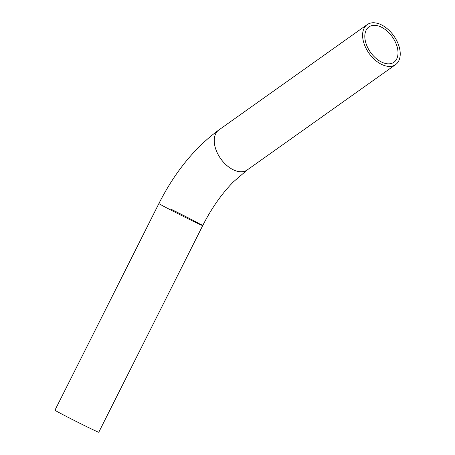 <?xml version="1.0" encoding="UTF-8"?>
<svg xmlns="http://www.w3.org/2000/svg" width="455" height="455" viewBox="0 0 455 455"><rect width="100%" height="100%" fill="white"/><g stroke="black" fill="none" stroke-linecap="round" stroke-linejoin="round"><path stroke-width="0.68" d="M158.897 203.544C174.885 172.047 194.871 147.517 218.861 129.948A24.524 15.152 54.6 0 0 215.96 149.718A24.524 15.152 54.6 0 0 233.205 169.755A24.524 15.152 54.6 0 0 247.258 169.937L233.466 181.801C221.795 193.637 211.547 208.231 202.72 225.583A24.524 0.489 26.7 0 1 192.027 220.675A24.524 0.489 26.7 0 1 169.891 209.55A24.524 0.489 26.7 0 1 158.897 203.544L54.953 410.211A24.524 0.489 26.7 0 0 65.947 416.217A24.524 0.489 26.7 0 0 88.088 427.342A24.524 0.489 26.7 0 0 98.775 432.25L202.72 225.583A24.524 0.489 26.7 0 0 200.24 224.082M381.557 64.4A24.524 15.152 54.6 0 0 395.617 64.582A24.524 15.152 54.6 0 0 398.512 44.806A24.524 15.152 54.6 0 0 381.267 24.775A24.524 15.152 54.6 0 0 367.213 24.587A24.524 15.152 54.6 0 0 364.318 44.362A24.524 15.152 54.6 0 0 381.557 64.4M381.284 27.107A21.635 13.366 54.6 0 0 368.886 26.947A21.635 13.366 54.6 0 0 366.332 44.385A21.635 13.366 54.6 0 0 381.54 62.062A21.635 13.366 54.6 0 0 393.939 62.221A21.635 13.366 54.6 0 0 396.493 44.783A21.635 13.366 54.6 0 0 381.284 27.107M200.137 224.287A21.635 0.432 26.7 0 0 190.44 218.986A21.635 0.432 26.7 0 0 170.909 209.175M247.258 169.937L395.617 64.582M218.861 129.948L367.213 24.587"/></g></svg>
